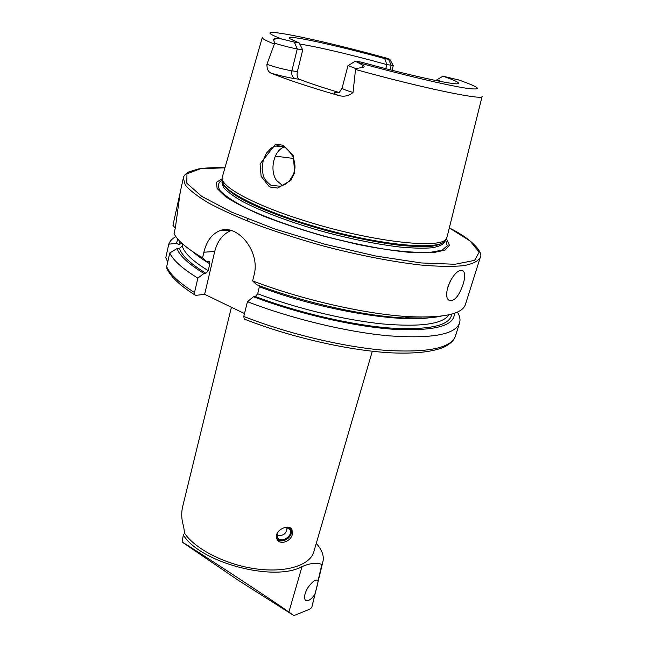<?xml version="1.0" encoding="UTF-8"?>
<svg xmlns="http://www.w3.org/2000/svg" width="648" height="648" viewBox="0 0 648 648"><rect width="100%" height="100%" fill="white"/><g stroke="black" fill="none" stroke-linecap="round" stroke-linejoin="round"><path stroke-width="0.97" d="M316.264 543.413C321.845 549.642 324.105 555.555 323.036 561.16L321.862 564.44C316.629 562.415 310.011 563.144 302.017 566.627C273.942 582.26 200.135 562.602 183.327 535.013L184.542 533.183C195.105 549.123 225.682 564.716 255.822 568.847C285.995 573.051 310.109 565.299 313.794 551.861L372.3 351.257M321.862 564.44L318.087 580.649C318.111 582.341 317.026 586.942 314.831 594.451L311.785 607.46L309.76 609.201L293.9 615.6L238.27 580.284L182.088 542.02C197.089 550.832 276.024 602.632 288.878 612.068L302.017 566.627M183.327 535.013L182.088 542.02M318.071 580.608C315.989 578.891 312.611 581.207 307.946 587.558C304.609 593.357 303.742 597.561 305.354 600.17C307.346 601.466 309.898 600.348 313.016 596.808L314.831 594.451M293.9 615.6L288.878 612.068M231.417 307.257L182.558 507.06C181.181 513.564 181.545 520.004 183.643 526.387L184.542 533.183M292.313 534.479L292.037 529.813C288.741 522.523 272.524 531.53 277.15 539.339C279.976 545.405 290.75 541.534 292.313 534.479M271.131 73.167C268.296 72.001 266.887 69.061 266.903 64.322L274.671 43.23L273.715 40.249C273.424 39.099 274.234 38.475 276.153 38.354L281.856 39.026L294.33 42.096L297.254 48.965L291.892 70.818C291.252 74.723 292.361 77.355 295.229 78.716C288.846 77.76 280.811 75.913 271.131 73.167C286.651 79.502 309.007 86.913 338.207 95.394C343.845 97.038 348.786 96.066 353.039 92.478L355.606 68.542L361.689 67.619C364.459 67.36 364.848 66.558 362.872 65.197L355.323 61.204L361.552 62.192C408.191 75.111 453.827 85.123 457.958 83.689C460.331 83.017 455.325 80.514 442.94 76.181L459.043 80.069M262.286 37.535L222.361 176.839L222.28 179.148C223.479 188.268 256.535 205.764 304.139 220.595C369.384 241.421 439.879 249.569 445.962 239.08L447.039 237.047L482.112 96.439M293.325 155.747L294.662 172.797L290.847 180.371L277.684 188.074L270.532 187.094L269.041 186.381L261.128 176.353L260.075 163.96L275.586 144.156L283.2 145.265L293.325 155.747M390.023 69.757L391.222 65.375L388.565 59.3L384.726 58.603C335.21 44.915 283.508 33.712 289.583 38.572L299.214 42.987L294.33 42.096M388.565 59.3L389.837 59.308L386.589 58.166M442.187 81.77L436.793 79.842L436.558 80.668M339.277 92.526C322.72 87.602 309.42 83.187 299.368 79.283C297.286 78.133 296.622 75.573 297.367 71.62L302.729 49.92L299.214 42.987M384.726 58.603L386.905 64.622C353.03 55.177 316.046 46.397 299.765 44.096M392.008 70.267L393.304 65.521L386.905 64.622L385.803 68.672M442.94 76.181L436.793 79.842M179.958 193.574L172.943 225.31L175.268 228.104M181.829 243.324L178.913 244.539L176.313 243.348L168.772 244.174L165.799 257.596L167.468 261.476M177.925 239.225L176.313 243.348M225.164 230.413L221.276 230.267M175.867 236.625C172.133 238.675 169.768 241.186 168.772 244.174M224.953 167.792C213.702 167.468 204.849 167.856 198.41 168.958L188.949 171.866C185.385 173.915 183.514 175.989 183.335 178.079L180.257 192.011L175.422 227.424L174.045 233.644C177.552 240.635 187.061 248.702 202.581 257.839L203.877 252.234C206.591 241.056 211.953 233.871 219.972 230.664C236.82 223.511 260.779 250.93 254.048 275.165L252.623 280.908C302.576 300.081 368.137 314.774 410.686 316.734C444.115 317.99 462.356 313.924 465.394 304.528L480.217 257.629C483.667 253.303 473.437 239.801 449.323 227.91M461.052 270.451L463.401 271.131C465.207 273.391 465.11 277.798 463.093 284.334C458.752 296.687 453.989 301.968 448.813 300.162C441.928 295.504 452.928 270.524 461.052 270.451M182.671 243.964L182.226 245.932L179.464 248.419L177.017 248.573C179.609 255.733 188.592 264.019 203.966 273.448L205.886 273.262L208.202 270.645L209.806 263.809L209.506 261.808L206.728 261.638L202.581 257.839M252.623 280.908L256.535 284.658C303.645 302.6 364.678 316.175 404.749 317.99C420.163 318.735 432.346 318.095 441.304 316.086M259.573 285.792L257.702 293.779L255.377 296.509L253.506 296.752C297.788 313.673 353.792 326.56 393.854 329.306C434.63 331.225 454.791 325.887 454.329 313.284M177.017 248.573L169.752 252.987C173.146 260.342 182.517 268.718 197.867 278.122L203.966 273.448M253.506 296.752L247.447 301.676C291.373 318.727 347.045 332.1 388.921 335.834C431.738 338.864 455.285 334.587 459.562 323.004C460.55 319.699 459.837 316.054 457.407 312.069M169.752 252.987L166.69 266.749L167.014 268.726M244.49 313.575L204.638 294.322L196.004 295.342L194.87 294.937L194.522 292.548L197.867 278.122M247.447 301.676L243.769 316.443L244.239 319.051L244.742 319.253M284.067 147.039C273.723 150.644 269.268 170.367 276.55 180.484L282.601 185.563M223.042 178.232L216.464 182.282L217.121 188.511L225.544 196.652C235.013 202.897 248.111 209.563 264.829 216.643C283.273 223.738 303.394 230.38 325.191 236.561L357.566 244.401C378.586 248.581 397.248 251.351 413.554 252.72L432.977 252.736L445.038 250.12L449.404 245.244L446.367 238.577M204.638 294.322L214.723 251.456C217.404 240.999 222.871 234.009 231.125 230.477M280.333 186.276L284.812 184.502C286.805 183.165 285.946 184.162 289.818 180.363L293.755 173.551L294.881 168.634C295.286 165.985 294.646 161.959 292.969 156.557C288.676 150.223 285.638 147.023 283.856 146.942L282.949 146.57C273.715 144.982 278.883 146.027 275.53 146.092L271.577 147.833L266.401 153.155L263.209 160.404L262.14 168.399L263.242 175.64C264.092 178.694 266.644 181.902 270.896 185.263L280.333 186.276M274.671 43.23C282.982 45.765 290.507 47.677 297.254 48.965L302.729 49.92M339.285 92.478L342.087 88.144L347.992 65.537L355.606 68.542M311.785 607.46L322.923 561.654M286.06 527.189L289.972 529.538C293.69 535.726 280.665 544.093 277.587 537.467L277.069 535.361L277.943 532M291.041 528.533C292.426 531.895 291.398 535.183 287.955 538.399L285.525 539.954C282.139 541.42 279.353 541.218 277.15 539.339M290.029 527.837C292.442 531.109 291.746 534.624 287.923 538.375L285.606 539.865C281.459 541.534 278.462 540.869 276.615 537.897M357.85 62.5C401.08 74.439 445.67 84.993 465.207 88.071C483.602 90.623 481.019 87.772 457.456 79.51M355.582 69.482C422.334 88.063 484.445 100.829 482.136 96.35M262.31 37.446C261.865 38.491 265.858 40.678 274.29 44.015M387.253 58.352C314.345 38.07 240.457 23.369 281.856 39.026M179.747 241.194L178.913 244.539M183.335 178.079L185.247 184.955C189.718 190.391 197.721 196.53 209.255 203.383C222.766 210.519 239.177 217.85 258.487 225.366C279.118 232.802 301.012 239.752 324.178 246.216C359.081 255.328 392.907 261.873 420.811 265.032C438.145 266.522 452.345 266.749 463.401 265.712C472.457 264.011 478.062 261.314 480.217 257.629M408.839 317.123L421.621 317.075M192.788 251.716C197.065 255.555 202.743 259.581 209.806 263.809M259.459 286.781C322.161 310.74 405.227 324.13 435.213 316.678M182.226 245.932C184.137 252.939 192.796 261.176 208.202 270.645M257.702 293.779C296.8 308.529 345.182 320.169 382.466 323.935C420.682 327.191 442.843 324.138 448.967 314.782M179.464 248.419C181.699 255.523 190.512 263.801 205.886 273.262M255.377 296.509C297.78 312.628 350.981 325.004 389.902 328.018C429.6 330.302 450.222 325.661 451.769 314.078M166.69 266.749C170.019 274.355 179.293 282.957 194.522 292.548M243.769 316.443C287.437 333.639 342.873 346.891 384.653 350.285C427.388 352.941 450.968 348.227 455.406 336.142L459.562 323.004M293.738 158.477L275.335 156.127M222.305 179.99L222.369 181.724C223.827 192.594 270.232 214.747 328.439 230.299C386.629 245.94 437.894 249.95 444.593 241.267L445.508 239.801M222.321 180.371L222.28 179.148M222.248 180.671L223.876 185.79C227.408 189.848 233.58 194.408 242.384 199.487C262.035 209.944 293.779 221.729 328.22 231.109C354.667 237.97 378.618 242.708 400.083 245.317C413.1 246.54 423.824 246.831 432.257 246.183C439.19 245.033 443.515 243.105 445.225 240.408L444.787 241.85C443.175 244.604 438.915 246.588 432.022 247.787C423.622 248.484 412.906 248.233 399.865 247.042C378.351 244.466 354.31 239.736 327.758 232.843C293.171 223.422 261.33 211.556 241.72 201.042C232.948 195.931 226.832 191.338 223.382 187.272L221.908 182.129L222.248 180.654M445.962 239.08L445.306 240.125M222.305 179.909C218.02 182.493 217.283 186.098 220.093 190.706C225.107 195.85 233.774 201.633 246.102 208.065C266.96 217.971 295.569 228.209 326.697 236.804C347.555 242.125 367.392 246.345 386.2 249.44C403.712 251.772 418.252 252.769 429.818 252.42L442.066 250.185L447.25 245.819L445.549 239.736M224.945 167.816L200.54 168.707L186.956 173.834L186.81 183.222L201.771 196.393L231.814 212.204L274.452 228.866L324.721 244.183L375.913 256.049L421.176 262.942L455.09 264.271L474.636 260.35L479.204 252.137L470.003 240.91L449.315 227.934M203.877 252.234L214.723 251.456M295.229 78.716L299.368 79.283M266.903 64.322C275.214 67.181 283.549 69.352 291.892 70.818L297.367 71.62M276.153 38.354L273.715 40.249M338.094 92.85C332.708 92.251 332.748 93.101 338.207 95.394M362.872 65.197L361.689 67.619M342.087 88.144C342.33 88.898 345.975 90.339 353.039 92.478M450.749 280.13L447.979 286.457M317.212 580.122L318.087 580.649M404.749 317.99L410.686 316.734M209.498 261.8L208.996 261.509M418.033 317.018L409.406 317.002M166.666 267.932C170.205 276.299 179.609 285.298 194.87 294.937M455.406 336.142C453.948 339.746 452.547 342.136 445.208 346.559C433.901 351.743 416.243 353.857 392.243 352.885C350.041 350.86 290.693 337.381 244.239 319.051M248.354 218.749L246.896 220.879M219.972 230.664L229.935 230.178M275.538 146.092L282.641 146.456M355.08 61.349L348.43 65.416M389.91 59.454L393.117 65.327M463.401 271.131L461.635 270.419M292.037 529.813L291.057 528.557M289.972 529.538L289.113 528.436M277.069 535.11C283.314 536.325 286.643 533.733 287.048 527.351"/></g></svg>
